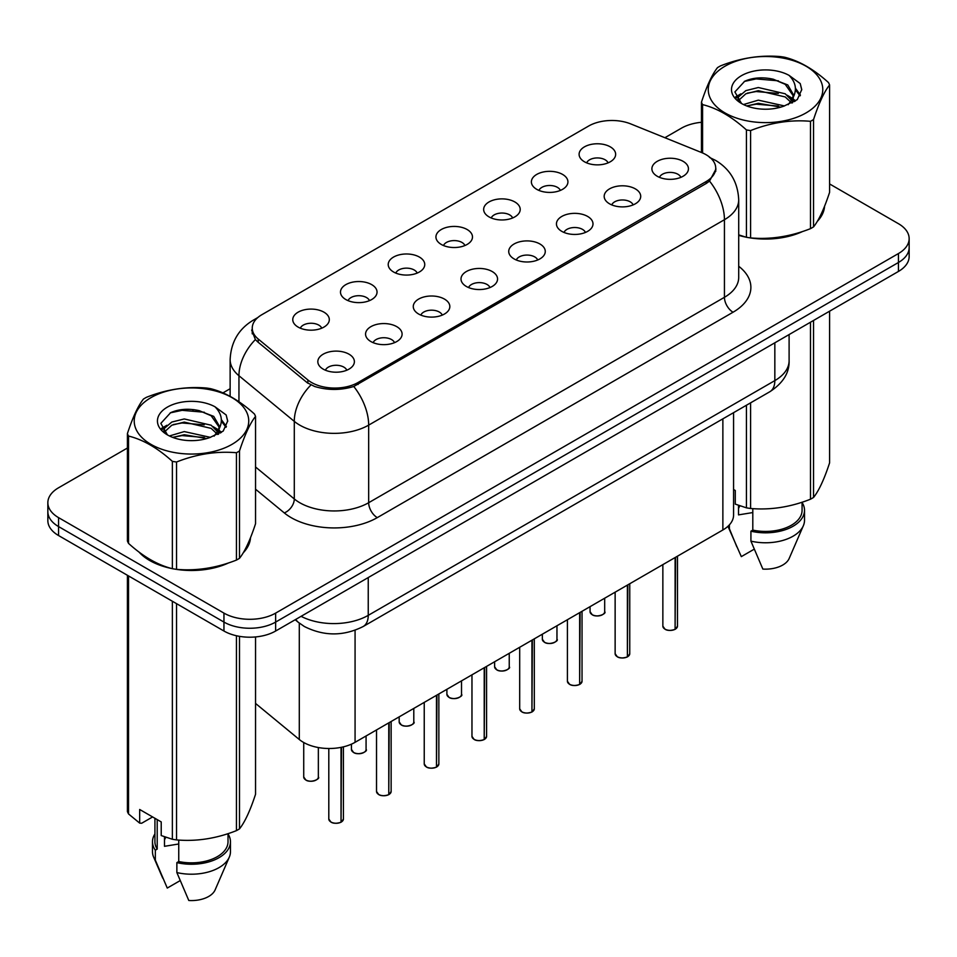 <?xml version="1.0" encoding="UTF-8"?>
<svg xmlns="http://www.w3.org/2000/svg" width="957" height="957" viewBox="0 0 957 957"><rect width="100%" height="100%" fill="white"/><g stroke="black" fill="none" stroke-linecap="round" stroke-linejoin="round"><path stroke-width="1.44" d="M536.733 189.33A18.279 10.551 180 0 1 533.109 186.352A18.279 10.551 180 0 1 539.162 173.241A18.279 10.551 180 0 1 562.572 174.413A18.279 10.551 180 0 1 566.197 186.352A18.279 10.551 180 0 1 536.733 189.33M560.347 190.431A10.97 6.328 0 0 0 557.405 187.345A10.97 6.328 0 0 0 546.603 185.742A10.97 6.328 0 0 0 538.958 190.431M489.015 216.88A18.279 10.551 180 0 1 485.378 213.901A18.279 10.551 180 0 1 491.431 200.791A18.279 10.551 180 0 1 514.854 201.963A18.279 10.551 180 0 1 518.479 213.901A18.279 10.551 180 0 1 489.015 216.88M512.629 217.981A10.97 6.328 0 0 0 509.686 214.894A10.97 6.328 0 0 0 498.884 213.291A10.97 6.328 0 0 0 491.24 217.981M441.285 244.442A18.279 10.551 180 0 1 437.66 241.451A18.279 10.551 180 0 1 443.713 228.34A18.279 10.551 180 0 1 467.124 229.513A18.279 10.551 180 0 1 470.76 241.451A18.279 10.551 180 0 1 441.285 244.442M464.899 245.53A10.97 6.328 0 0 0 461.956 242.444A10.97 6.328 0 0 0 451.154 240.841A10.97 6.328 0 0 0 443.51 245.53M393.566 271.991A18.279 10.551 180 0 1 389.942 269.001A18.279 10.551 180 0 1 395.995 255.89A18.279 10.551 180 0 1 419.405 257.074A18.279 10.551 180 0 1 423.03 269.001A18.279 10.551 180 0 1 393.566 271.991M417.18 273.08A10.97 6.328 0 0 0 414.237 270.006A10.97 6.328 0 0 0 403.435 268.391A10.97 6.328 0 0 0 395.791 273.08M345.836 299.541A18.279 10.551 180 0 1 342.211 296.562A18.279 10.551 180 0 1 348.264 283.451A18.279 10.551 180 0 1 371.687 284.624A18.279 10.551 180 0 1 375.311 296.562A18.279 10.551 180 0 1 345.836 299.541M369.462 300.642A10.97 6.328 0 0 0 366.519 297.555A10.97 6.328 0 0 0 355.717 295.952A10.97 6.328 0 0 0 348.061 300.642M298.117 327.091A18.279 10.551 180 0 1 294.493 324.112A18.279 10.551 180 0 1 300.546 311.001A18.279 10.551 180 0 1 323.956 312.173A18.279 10.551 180 0 1 327.581 324.112A18.279 10.551 180 0 1 298.117 327.091M321.731 328.191A10.97 6.328 0 0 0 318.789 325.105A10.97 6.328 0 0 0 307.987 323.502A10.97 6.328 0 0 0 300.342 328.191M584.452 161.781A18.279 10.551 180 0 1 580.827 158.79A18.279 10.551 180 0 1 586.88 145.679A18.279 10.551 180 0 1 610.303 146.864A18.279 10.551 180 0 1 613.927 158.79A18.279 10.551 180 0 1 584.452 161.781M608.078 162.869A10.97 6.328 0 0 0 605.135 159.795A10.97 6.328 0 0 0 594.333 158.18A10.97 6.328 0 0 0 586.677 162.869M609.525 203.805A18.279 10.551 180 0 1 605.901 200.814A18.279 10.551 180 0 1 611.954 187.704A18.279 10.551 180 0 1 635.364 188.888A18.279 10.551 180 0 1 638.989 200.814A18.279 10.551 180 0 1 609.525 203.805M633.139 204.894A10.97 6.328 0 0 0 630.196 201.819A10.97 6.328 0 0 0 619.394 200.216A10.97 6.328 0 0 0 611.75 204.894M561.795 231.355A18.279 10.551 180 0 1 558.17 228.376A18.279 10.551 180 0 1 564.223 215.265A18.279 10.551 180 0 1 587.646 216.438A18.279 10.551 180 0 1 591.27 228.376A18.279 10.551 180 0 1 561.795 231.355M585.421 232.455A10.97 6.328 0 0 0 582.478 229.369A10.97 6.328 0 0 0 571.676 227.766A10.97 6.328 0 0 0 564.02 232.455M514.076 258.904A18.279 10.551 180 0 1 510.452 255.926A18.279 10.551 180 0 1 516.505 242.815A18.279 10.551 180 0 1 539.915 243.987A18.279 10.551 180 0 1 543.54 255.926A18.279 10.551 180 0 1 514.076 258.904M537.69 260.005A10.97 6.328 0 0 0 534.748 256.919A10.97 6.328 0 0 0 523.946 255.316A10.97 6.328 0 0 0 516.302 260.005M466.358 286.466A18.279 10.551 180 0 1 462.733 283.475A18.279 10.551 180 0 1 468.774 270.364A18.279 10.551 180 0 1 492.197 271.537A18.279 10.551 180 0 1 495.822 283.475A18.279 10.551 180 0 1 466.358 286.466M489.972 287.555A10.97 6.328 0 0 0 487.029 284.468A10.97 6.328 0 0 0 476.227 282.865A10.97 6.328 0 0 0 468.583 287.555M418.628 314.016A18.279 10.551 180 0 1 415.003 311.037A18.279 10.551 180 0 1 421.056 297.914A18.279 10.551 180 0 1 444.479 299.098A18.279 10.551 180 0 1 448.103 311.037A18.279 10.551 180 0 1 418.628 314.016M442.254 315.104A10.97 6.328 0 0 0 439.311 312.03A10.97 6.328 0 0 0 428.509 310.427A10.97 6.328 0 0 0 420.853 315.104M370.909 341.565A18.279 10.551 180 0 1 367.285 338.587A18.279 10.551 180 0 1 373.338 325.476A18.279 10.551 180 0 1 396.748 326.648A18.279 10.551 180 0 1 400.373 338.587A18.279 10.551 180 0 1 370.909 341.565M394.523 342.666A10.97 6.328 0 0 0 391.58 339.579A10.97 6.328 0 0 0 380.778 337.977A10.97 6.328 0 0 0 373.134 342.666M323.179 369.115A18.279 10.551 180 0 1 319.554 366.136A18.279 10.551 180 0 1 325.607 353.025A18.279 10.551 180 0 1 349.03 354.198A18.279 10.551 180 0 1 352.655 366.136A18.279 10.551 180 0 1 323.179 369.115M346.805 370.215A10.97 6.328 0 0 0 343.862 367.129A10.97 6.328 0 0 0 333.06 365.526A10.97 6.328 0 0 0 325.416 370.215M657.244 176.255A18.279 10.551 180 0 1 653.619 173.265A18.279 10.551 180 0 1 659.672 160.154A18.279 10.551 180 0 1 683.095 161.326A18.279 10.551 180 0 1 686.719 173.265A18.279 10.551 180 0 1 657.244 176.255M680.858 177.344A10.97 6.328 0 0 0 677.915 174.258A10.97 6.328 0 0 0 667.113 172.655A10.97 6.328 0 0 0 659.469 177.344M701.696 152.594A32.897 18.984 180 0 1 706.087 154.723A32.897 18.984 180 0 1 715.728 168.145A32.897 18.984 180 0 1 706.087 181.579L358.074 382.501A32.897 18.984 180 0 1 307.867 379.965L258.199 339.005A32.897 18.984 180 0 1 252.253 328.119A32.897 18.984 180 0 1 261.883 314.686L588.639 126.037A32.897 18.984 180 0 1 630.759 123.92L701.696 152.594M733.576 412.67L733.576 515.057A36.545 21.102 180 0 1 722.87 529.975L355.071 742.321A36.545 21.102 180 0 1 299.29 739.498L255.543 703.431M138.98 552.033A59.083 34.117 0 0 0 149.699 560.503A59.083 34.117 0 0 0 171.71 568.53M715.98 169.042L709.532 181.088L706.35 183.397L353.767 386.484C340.728 390.42 327.689 390.42 314.65 386.484L307.269 382.752L257.6 341.793L255.387 339.556L251.655 330.069M127.401 448.032L58.556 487.783A36.545 21.102 0 0 0 47.85 502.712L47.85 520.608A36.545 21.102 0 0 0 58.556 535.537L223.95 631.022L223.95 622.074A36.545 21.102 0 0 0 275.64 622.074L898.444 262.493A36.545 21.102 0 0 0 909.15 247.576A36.545 21.102 0 0 1 898.444 262.493L275.64 622.074A36.545 21.102 0 0 1 223.95 622.074L58.556 526.577L223.95 622.074L223.95 613.114A36.545 21.102 0 0 0 275.64 613.114L898.444 253.545A36.545 21.102 0 0 0 909.15 238.616A36.545 21.102 0 0 0 898.444 223.699L829.599 183.947M47.85 511.66A36.545 21.102 0 0 0 58.556 526.577A36.545 21.102 0 0 1 47.85 511.66M738.708 235.35A59.083 34.117 0 0 0 745.766 237.097M748.565 237.623A59.083 34.117 0 0 0 802.744 231.438M817.266 221.426A59.083 34.117 0 0 0 824.563 206.257M174.509 569.056A59.083 34.117 0 0 0 228.687 562.872M243.21 552.847A59.083 34.117 0 0 0 250.519 537.678M701.457 122.293A36.545 21.102 0 0 0 681.36 128.214L664.9 137.712M230.135 388.721L222.945 392.884M193.912 409.644L192.907 410.218M47.85 502.712A36.545 21.102 0 0 0 58.556 517.629L223.95 613.114M250.16 540.358A59.083 34.117 0 0 0 249.944 539.449M824.204 208.925A59.083 34.117 0 0 0 824.001 208.028M223.95 631.022A36.545 21.102 0 0 0 275.64 631.022L898.444 271.441A36.545 21.102 0 0 0 909.15 256.524L909.15 238.616M675.056 629.371C670.713 630.771 667.376 630.735 665.055 629.251L662.854 626.153A7.309 4.223 0 0 0 664.995 629.132A7.309 4.223 0 0 0 675.104 629.263L674.936 629.359A7.07 4.079 180 0 1 665.175 629.239M675.104 628.964L675.558 557.297M675.104 629.263L675.104 557.548M627.337 656.933C622.995 658.32 619.658 658.284 617.325 656.801L615.136 653.703A7.309 4.223 0 0 0 617.277 656.693A7.309 4.223 0 0 0 627.385 656.813L627.218 656.909A7.07 4.079 180 0 1 617.444 656.789M627.385 656.514L627.828 584.847M627.385 656.813L627.385 585.11M579.607 684.482C575.265 685.882 571.939 685.834 569.606 684.351L567.417 681.252A7.309 4.223 0 0 0 569.559 684.243A7.309 4.223 0 0 0 579.655 684.375L579.499 684.458A7.07 4.079 180 0 1 569.726 684.339M579.655 684.064L580.109 612.396M579.655 684.375L579.655 612.659M531.889 712.032C527.546 713.432 524.209 713.384 521.876 711.9L519.687 708.814A7.309 4.223 0 0 0 521.828 711.793A7.309 4.223 0 0 0 531.936 711.924L531.769 712.02A7.07 4.079 180 0 1 522.008 711.888M531.936 711.625L532.391 639.946M531.936 711.924L531.936 640.209M484.158 739.582C479.828 740.981 476.49 740.945 474.158 739.462L471.968 736.364A7.309 4.223 0 0 0 474.11 739.342A7.309 4.223 0 0 0 484.218 739.474L484.051 739.57A7.07 4.079 180 0 1 474.277 739.45M484.218 739.175L484.661 667.508M484.218 739.474L484.218 667.759M725.035 66.189A57.253 33.052 -0 0 0 725.035 112.938A57.253 33.052 -0 0 0 806.009 112.938A57.253 33.052 -0 0 0 806.009 66.189A57.253 33.052 -0 0 0 725.035 66.189M738.708 234.884L746.424 237.276A65.782 37.981 -0 0 0 750.587 237.922C770.481 239.657 790.446 236.57 810.495 228.651A65.782 37.981 -0 0 0 812.05 227.79A65.782 37.981 -0 0 0 813.546 226.893C818.869 220.23 824.216 208.698 829.599 192.309L829.599 84.958A65.782 37.981 -0 0 0 828.475 82.553C813.821 69.287 799.203 60.841 784.632 57.241A65.782 37.981 -0 0 0 780.457 56.595C760.408 54.884 740.443 57.97 720.561 65.866A65.782 37.981 -0 0 0 719.006 66.727A65.782 37.981 -0 0 0 717.511 67.624C712.14 74.383 706.792 85.915 701.457 102.208A65.782 37.981 -0 0 0 702.582 104.612L702.582 152.953M746.424 237.276L746.424 129.925C731.77 116.658 717.152 108.213 702.582 104.612M746.424 129.925A65.782 37.981 -0 0 0 750.587 130.571L750.587 237.922M810.495 228.651L810.495 121.312C790.614 119.565 770.648 122.652 750.587 130.571M810.495 121.312A65.782 37.981 -0 0 0 812.05 120.438A65.782 37.981 -0 0 0 813.546 119.553L813.546 226.893M784.477 105.94L758.315 100.15L743.481 104.54M780.828 107.124L758.315 103.308L746.819 105.976M792.659 102.662L792.408 101.992M791.63 100.401L785.218 93.786L758.315 87.518L745.838 90.628L738.625 96.789L737.68 100.126M790.602 101.98L785.218 96.944L758.315 90.676L745.838 93.786L738.254 100.748M788.161 104.708L792.432 98.786L793.377 94.623L787.778 84.946L772.49 79.048C762.071 76.931 752.8 77.661 744.69 81.261L734.88 91.944L741.46 103.392M791.906 103.057L793.377 97.124M793.293 95.867L785.218 84.312L773.22 79.192M741.46 75.675A34.033 19.654 -0 0 0 741.46 103.464A34.033 19.654 -0 0 0 784.01 106.071L797.277 99.636L801.751 89.563L800.219 83.558L789.07 75.376A34.033 19.654 -0 0 0 741.46 75.675M789.07 75.376C796.164 82.577 797.277 90.377 792.432 98.774M701.457 152.498L701.457 102.208M829.599 84.958C824.264 91.633 818.917 103.153 813.546 119.553M778.328 106.071L756.15 104.169L747.321 105.772M794.537 101.586L792.97 100.329M792.037 99.648L790.446 98.619M778.328 93.427L756.15 91.537L747.321 93.14M738.792 96.478L736.196 98.081M800.064 95.867L795.399 89.731M778.424 80.831L756.15 78.905L744.283 81.441M801.751 89.874L800.219 83.558M795.542 100.916L793.257 98.966M792.575 98.451L787.121 95.186M740.945 93.822L735.61 96.92M800.447 95.114L795.387 88.14M150.991 397.622A57.253 33.052 -0 0 0 150.991 444.371A57.253 33.052 -0 0 0 231.965 444.371A57.253 33.052 -0 0 0 231.965 397.622A57.253 33.052 -0 0 0 150.991 397.622M144.95 398.16A65.782 37.981 -0 0 0 143.454 399.057C138.083 405.816 132.736 417.336 127.401 433.641A65.782 37.981 -0 0 0 128.525 436.045L128.525 543.385C143.107 556.615 157.714 565.061 172.368 568.697A65.782 37.981 -0 0 0 176.543 569.343C196.424 571.09 216.39 567.991 236.439 560.084A65.782 37.981 -0 0 0 237.994 559.211A65.782 37.981 -0 0 0 239.489 558.314C244.813 551.651 250.172 540.131 255.543 523.73L255.543 416.391A65.782 37.981 -0 0 0 254.418 413.986C239.764 400.708 225.158 392.274 210.576 388.674A65.782 37.981 -0 0 0 206.413 388.028C186.352 386.305 166.386 389.403 146.505 397.287A65.782 37.981 -0 0 0 144.95 398.16M172.368 568.697L172.368 461.358C157.714 448.079 143.107 439.646 128.525 436.045M172.368 461.358A65.782 37.981 -0 0 0 176.543 462.004L176.543 569.343M236.439 560.084L236.439 452.733C216.557 450.998 196.592 454.085 176.543 462.004M236.439 452.733A65.782 37.981 -0 0 0 237.994 451.871A65.782 37.981 -0 0 0 239.489 450.974L239.489 558.314M127.401 433.641L127.401 540.98A65.782 37.981 -0 0 0 128.525 543.385M210.42 437.361L184.27 431.583L169.425 435.961M206.772 438.545L184.27 434.741L172.762 437.409M218.603 434.095L218.352 433.425M217.574 431.834L211.162 425.219L184.27 418.951L171.781 422.061L164.568 428.21L163.635 431.559M216.545 433.413L211.162 428.377L184.27 422.109L171.781 425.219L164.197 432.169M214.105 436.141L218.375 430.219L219.32 426.044L213.722 416.379L198.434 410.481C188.015 408.352 178.756 409.094 170.633 412.682L160.824 423.377L167.403 434.825M217.849 434.49L219.32 428.557M219.237 427.289L211.162 415.745L199.164 410.613M167.403 407.096A34.033 19.654 -0 0 0 167.403 434.885A34.033 19.654 -0 0 0 209.954 437.493L223.22 431.057L227.694 420.996L226.175 414.991L215.014 406.797A34.033 19.654 -0 0 0 167.403 407.096M215.014 406.797C222.108 414.01 223.22 421.81 218.375 430.195M255.543 416.391C250.208 423.054 244.86 434.586 239.489 450.974M204.272 437.493L182.093 435.591L173.277 437.205M220.481 433.007L218.926 431.763M217.981 431.081L216.402 430.04M204.272 424.86L182.093 422.958L173.277 424.561M164.748 427.899L162.14 429.502M226.008 427.3L221.342 421.152M204.367 412.252L182.093 410.326L170.226 412.874M227.694 421.307L226.175 414.991M221.486 432.349L219.201 430.387M218.519 429.884L213.064 426.619M166.889 425.255L161.554 428.353M226.402 426.547L221.33 419.573M738.708 234.955A58.473 33.758 0 0 0 739.773 235.266M755.54 238.209A58.473 33.758 0 0 0 798.856 232.695M818.594 219.129A58.473 33.758 0 0 0 823.702 208.399M739.928 505.87A27.538 15.898 0 0 0 738.529 508.586M738.529 505.38L738.529 514.878L752.8 512.557M733.576 489.517L735.275 490.486L735.275 504.124L746.424 507.832A65.782 37.981 0 0 0 750.587 508.478C770.481 510.213 790.446 507.126 810.495 499.207A65.782 37.981 0 0 0 813.546 497.449C818.869 490.785 824.216 479.254 829.599 462.865L829.599 311.192M752.8 508.622L752.8 530.106A36.545 21.102 0 0 0 802.074 510.32L802.074 502.222M752.8 530.106L750.922 531.183A38.986 22.501 0 0 0 804.514 510.32A38.986 22.501 0 0 0 802.074 502.485M750.922 531.183L750.922 541.136A38.986 22.501 0 0 0 803.354 525.728A38.986 22.501 0 0 0 804.514 520.273L804.514 510.32M750.922 541.136L762.849 569.068A24.368 14.068 0 0 0 789.166 558.493L803.354 525.728M810.495 499.207L810.495 322.222M813.546 320.463L813.546 497.449M750.587 402.849L750.587 508.478M746.424 507.832L746.424 405.254M754.164 549.21L741.316 556.627L727.954 526.302A38.986 22.501 0 0 0 729.39 528.707L729.39 524.867M736.818 546.782L729.39 528.707M141.433 553.852A58.473 33.758 0 0 0 150.129 560.252A58.473 33.758 0 0 0 165.728 566.688M181.483 569.642A58.473 33.758 0 0 0 224.799 564.116M244.537 550.55A58.473 33.758 0 0 0 249.645 539.832M165.872 837.303A27.538 15.898 0 0 0 164.484 840.007M164.484 836.813L164.484 846.311L178.744 843.99M152.606 816.943L141.672 823.247L139.674 823.116L139.674 809.478L161.219 821.919L161.219 835.557L172.368 839.265A65.782 37.981 0 0 0 176.543 839.899C196.424 841.646 216.39 838.559 236.439 830.64A65.782 37.981 0 0 0 239.489 828.882C244.813 822.207 250.172 810.687 255.543 794.286L255.543 636.943M178.744 840.055L178.744 861.527A36.545 21.102 0 0 0 228.017 841.753L228.017 833.655M178.744 861.527L176.866 862.616A38.986 22.501 0 0 0 230.458 841.753A38.986 22.501 0 0 0 228.017 833.918M176.866 862.616L176.866 872.569A38.986 22.501 0 0 0 229.297 857.149A38.986 22.501 0 0 0 230.458 851.694L230.458 841.753M176.866 872.569L188.792 900.489A24.368 14.068 0 0 0 215.11 889.926L229.297 857.149M236.439 830.64L236.439 635.747M239.489 636.345L239.489 828.882M176.543 603.652L176.543 839.899M172.368 839.265L172.368 601.247M128.525 575.923L128.525 813.94L139.674 823.116M128.525 813.94A65.782 37.981 0 0 1 127.401 811.536L127.401 575.289M154.926 818.283L154.926 841.753A36.545 21.102 0 0 0 157.211 849.098L157.211 819.611M154.926 833.918A38.986 22.501 0 0 0 152.486 841.753A38.986 22.501 0 0 0 155.333 850.187L157.211 849.098M152.486 841.753L152.486 851.694A38.986 22.501 0 0 0 153.646 857.149A38.986 22.501 0 0 0 155.333 860.128L155.333 850.187M180.107 880.643L167.26 888.06L155.333 860.128M436.44 767.143C432.097 768.531 428.76 768.495 426.439 767.012L424.238 763.913A7.309 4.223 0 0 0 426.379 766.904A7.309 4.223 0 0 0 436.488 767.024L436.32 767.119A7.07 4.079 180 0 1 426.559 767M436.488 766.724L436.942 695.057M436.488 767.024L436.488 695.32M388.721 794.693C384.379 796.092 381.042 796.045 378.709 794.561L376.52 791.463A7.309 4.223 0 0 0 378.661 794.454A7.309 4.223 0 0 0 388.769 794.585L388.602 794.681A7.07 4.079 180 0 1 378.828 794.549M388.769 794.274L389.224 722.607M388.769 794.585L388.769 722.87M340.991 822.242C336.649 823.642 333.323 823.594 330.99 822.111L328.801 819.025A7.309 4.223 0 0 0 330.943 822.003A7.309 4.223 0 0 0 341.039 822.135L340.883 822.23A7.07 4.079 180 0 1 331.11 822.099M341.039 821.836L341.493 747.273M341.039 822.135L341.039 747.369M258.199 339.005L258.199 342.295M307.867 379.965L307.867 383.219M358.074 382.501L358.074 384.475M706.087 181.579L706.087 183.541M722.87 418.855L722.87 529.975M299.29 623.103L299.29 739.498M355.071 630.268L355.071 742.321M738.708 266.261A60.913 35.17 180 0 1 733.05 312.221L377.285 517.629A12.178 7.034 60 0 1 368.672 502.712L724.437 297.304A48.735 28.136 0 0 0 738.708 277.41L738.708 199.822A48.735 28.136 180 0 1 724.437 219.715A42.634 24.619 -120 0 0 709.532 181.088M377.285 517.629A60.913 35.17 180 0 1 291.143 517.629A60.913 35.17 180 0 1 284.313 512.928L255.543 489.206M310.905 385.001A42.634 28.519 129.5 0 0 294.289 421.367L294.289 498.956A48.735 28.136 0 0 0 299.756 502.712A48.735 28.136 0 0 0 368.672 502.712L368.672 425.123A48.735 28.136 180 0 1 299.756 425.123A48.735 28.136 180 0 1 294.289 421.367L238.951 375.73A48.735 28.136 180 0 1 230.135 359.593L230.135 396.354M353.767 386.484A42.634 24.619 60 0 1 368.672 425.123L724.437 219.715L724.437 297.304A12.178 7.034 60 0 0 733.05 312.221M256.476 318.813A42.634 24.619 -120 0 0 253.246 320.188C238.664 328.933 230.96 342.068 230.135 359.593M255.387 339.556A42.634 28.519 129.5 0 0 238.951 375.73L238.951 401.725M275.64 613.114L275.64 631.022M898.444 253.545L898.444 271.441M58.556 517.629L58.556 535.537M255.543 466.992L294.289 498.956A12.178 8.146 -50.5 0 1 284.313 512.928M301.084 616.32A48.735 28.136 0 0 0 368.242 615.351L774.835 380.611A48.735 28.136 0 0 0 789.106 360.717C789.465 372.811 783.017 383.159 769.787 391.76L363.193 626.512A24.368 14.068 60 0 0 368.242 615.351L368.242 577.561M774.835 342.809L774.835 380.611A24.368 14.068 60 0 1 769.787 391.76M295.809 619.37A24.368 16.293 129.5 0 0 298.321 622.325L295.175 619.741M675.558 629A7.309 4.223 0 0 0 677.472 626.153L677.472 556.184M592.204 614.669A7.309 4.223 0 0 0 600.171 615.578A7.309 4.223 0 0 0 604.68 611.679C607.121 613.533 597.012 618.031 592.263 614.777L590.062 611.679A7.309 4.223 0 0 0 592.204 614.669M602.455 614.717A7.07 4.079 180 0 1 592.383 614.765M627.828 656.562A7.309 4.223 0 0 0 629.754 653.703L629.754 583.734M580.109 684.111A7.309 4.223 0 0 0 582.035 681.252L582.035 611.284M532.391 711.661A7.309 4.223 0 0 0 534.305 708.814L534.305 638.845M484.661 739.211A7.309 4.223 0 0 0 486.587 736.364L486.587 666.395M544.485 642.219A7.309 4.223 0 0 0 552.452 643.128A7.309 4.223 0 0 0 556.962 639.228C559.402 641.082 549.282 645.58 544.533 642.326L542.344 639.228A7.309 4.223 0 0 0 544.485 642.219M554.737 642.267A7.07 4.079 180 0 1 544.653 642.314M496.767 669.768A7.309 4.223 0 0 0 504.734 670.69A7.309 4.223 0 0 0 509.244 666.79C511.672 668.632 501.564 673.13 496.815 669.876L494.625 666.79A7.309 4.223 0 0 0 496.767 669.768M507.007 669.816A7.07 4.079 180 0 1 496.934 669.864M449.036 697.318A7.309 4.223 0 0 0 457.003 698.239A7.309 4.223 0 0 0 461.513 694.339C463.954 696.182 453.833 700.68 449.084 697.438L446.895 694.339A7.309 4.223 0 0 0 449.036 697.318M459.288 697.366A7.07 4.079 180 0 1 449.216 697.426M436.942 766.772A7.309 4.223 0 0 0 438.856 763.913L438.856 693.945M389.224 794.322A7.309 4.223 0 0 0 391.138 791.463L391.138 721.494M341.493 821.872A7.309 4.223 0 0 0 343.419 819.025L343.419 746.843M401.318 724.88A7.309 4.223 0 0 0 409.285 725.789A7.309 4.223 0 0 0 413.795 721.889C416.235 723.743 406.115 728.241 401.366 724.987L399.177 721.889A7.309 4.223 0 0 0 401.318 724.88M411.57 724.928A7.07 4.079 180 0 1 401.485 724.975M353.588 752.429A7.309 4.223 0 0 0 361.555 753.338A7.309 4.223 0 0 0 366.076 749.439C368.505 751.293 358.397 755.791 353.647 752.537L351.446 749.439A7.309 4.223 0 0 0 353.588 752.429M363.839 752.477A7.07 4.079 180 0 1 353.767 752.525M305.869 779.979A7.309 4.223 0 0 0 313.836 780.9A7.309 4.223 0 0 0 318.346 777C320.786 778.842 310.666 783.34 305.917 780.087L303.728 777A7.309 4.223 0 0 0 305.869 779.979M316.121 780.027A7.07 4.079 180 0 1 306.037 780.075M252.253 328.119L252.253 333.849M715.728 168.145L715.728 171.435M738.708 199.822C737.883 182.309 730.179 169.162 715.609 160.417L709.46 157.415M257.852 317.521L253.246 320.188M363.193 626.512C343.587 636.357 323.98 636.357 304.374 626.512L298.321 622.325M789.106 360.717L789.106 334.567M662.854 626.153L662.854 564.618M677.472 626.153L675.51 629.12M604.68 611.679L604.68 598.209M590.062 611.679L590.062 606.642M615.136 653.703L615.136 592.18M629.754 653.703L627.78 656.669M567.417 681.252L567.417 619.729M582.035 681.252L580.062 684.219M519.687 708.814L519.687 647.279M534.305 708.814L532.343 711.769M471.968 736.364L471.968 674.829M486.587 736.364L484.613 739.33M556.962 639.228L556.962 625.758M542.344 639.228L542.344 634.204M509.244 666.79L509.244 653.308M494.625 666.79L494.625 661.754M461.513 694.339L461.513 680.87M446.895 694.339L446.895 689.303M824.001 209.834L824.001 207.657M249.944 541.267L249.944 539.09M162.762 878.203L153.646 857.149M424.238 763.913L424.238 702.39M438.856 763.913L436.894 766.88M376.52 791.463L376.52 729.94M391.138 791.463L389.164 794.43M328.801 819.025L328.801 748.506M343.419 819.025L341.446 821.979M413.795 721.889L413.795 708.419M399.177 721.889L399.177 716.853M366.076 749.439L366.076 735.969M351.446 749.439L351.446 744.151M318.346 777L318.346 747.549M303.728 777L303.728 742.512"/></g></svg>
